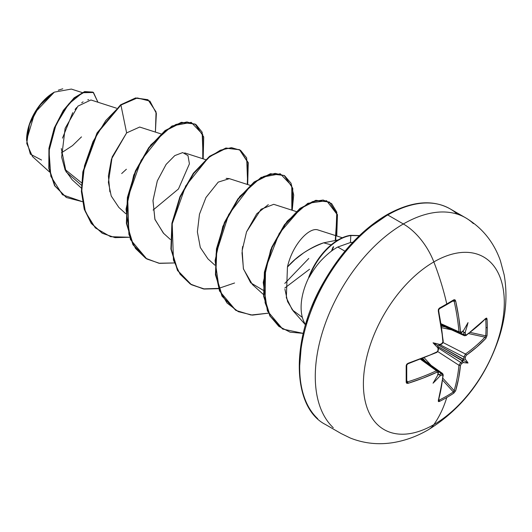 <?xml version="1.0" encoding="UTF-8"?>
<svg xmlns="http://www.w3.org/2000/svg" width="532" height="532" viewBox="0 0 532 532"><rect width="100%" height="100%" fill="white"/><g stroke="black" fill="none" stroke-linecap="round" stroke-linejoin="round"><path stroke-width="0.8" d="M459.641 332.959L458.97 331.795L441.114 323.769L458.97 331.795A198.07 117.313 -121.3 0 0 454.135 301.159A1.057 0.426 -12.6 0 0 455.625 300.866L453.783 299.815A196.647 52.276 161.2 0 1 446.774 303.965A196.647 52.276 -18.8 0 0 453.783 299.815A1.057 0.652 58.8 0 1 453.583 300.573A1.057 0.652 58.8 0 1 453.357 300.64A1.057 0.652 -121.2 0 0 453.583 300.573A1.057 0.652 -121.2 0 0 453.783 299.815L454.913 299.769L455.625 300.866L458.611 316.447L460.486 331.662L460.805 332.281L461.437 332.214A199.254 104.571 -4.2 0 0 463.246 331.01A144.391 24.399 -57.8 0 0 468.02 322.618A144.391 142.21 -47.6 0 1 465.221 332.148A199.254 124.628 55.5 0 1 465.38 334.488L465.666 335.094L466.265 335L471.651 331.017L485.896 318.342L486.654 318.096L487.033 319.014A196.647 151.813 30.8 0 1 487.279 327.346A196.647 151.813 30.8 0 1 487.033 335.586A196.647 151.813 -149.2 0 0 487.279 327.346A1.057 0.612 180 0 1 486.009 327.639A195.603 151.008 30.8 0 1 485.756 335.832A1.057 0.625 3.5 0 0 487.033 335.586L485.896 338.372L476.725 347.11L466.265 355.316L465.38 356.919A199.254 124.628 55.5 0 1 465.221 359.107A144.391 63.275 -8.2 0 1 468.02 363.004A144.391 63.268 -111.8 0 1 463.246 362.525A199.254 124.628 -175.5 0 1 461.437 363.755L460.486 365.324L458.611 378.485L455.625 390.801L453.783 393.175A196.647 151.813 -150.8 0 1 446.774 397.51A199.261 115.045 60 0 1 433.846 424.622A99.63 57.523 -60 0 1 363.396 383.944A99.63 57.523 -60 0 1 433.846 261.924A49.815 28.761 -120 0 0 403.342 223.972A124.541 71.9 120 0 0 324.434 326.063A124.541 71.9 120 0 0 333.271 427.708A124.541 71.9 -60 0 1 324.434 326.063A124.541 71.9 -60 0 1 403.342 223.972L387.755 214.975A124.541 71.9 120 0 0 308.853 317.065A124.541 71.9 120 0 0 317.684 418.711A124.541 71.9 -60 0 1 308.853 317.065A124.541 71.9 -60 0 1 387.755 214.975A2.115 1.224 -120 0 0 386.698 214.868A2.115 1.224 60 0 1 387.755 214.975A124.541 71.9 -60 0 1 446.328 206.915M446.774 303.965A1.057 0.612 60 0 1 446.594 304.71A1.057 0.612 60 0 1 446.587 304.71A1.057 0.612 -120 0 0 446.774 303.965A199.261 115.045 -120 0 0 433.846 261.924A199.261 115.045 60 0 1 446.774 303.965A196.647 52.276 161.2 0 1 439.432 308.101A196.647 52.276 -18.8 0 0 446.774 303.965M457.327 214.157A124.541 71.9 120 0 0 387.755 214.975L403.342 223.972A49.815 28.761 60 0 1 433.846 261.924A99.63 57.523 -60 0 1 504.296 302.595A99.63 57.523 -60 0 1 433.846 424.622A49.815 28.761 60 0 1 428.134 429.876A49.815 28.761 -120 0 0 433.846 424.622A99.63 57.523 120 0 0 504.296 302.595A99.63 57.523 120 0 0 433.846 261.924A99.63 57.523 120 0 0 363.396 383.944A99.63 57.523 120 0 0 433.846 424.622A199.261 115.045 -120 0 0 446.774 397.51A196.647 151.813 -150.8 0 1 439.432 401.461L438.448 401.594L438.282 400.815L442.139 382.142L442.897 375.486L442.671 374.92L442.006 374.974A199.254 124.628 -175.5 0 1 439.904 376.004A144.391 142.21 -72.4 0 1 433.048 383.193A144.391 24.399 -62.2 0 0 437.929 374.861A199.254 104.578 -115.8 0 0 438.062 372.693L437.809 372.114L437.111 372.147L423 378.126L408.017 383.339L406.707 383.266L406.182 382.262L406.182 365.69L406.707 364.254L408.017 363.309L430.169 354.964L437.111 351.832L438.062 350.262A199.254 104.578 -115.8 0 0 437.929 347.908A144.391 54.537 -109.7 0 1 433.048 342.814A144.391 54.543 -10.3 0 1 439.904 344.49A199.254 104.571 -4.2 0 0 442.006 343.426L442.897 341.823L442.139 334.242L438.282 310.881L438.448 309.278L439.432 308.101L438.282 310.881A199.128 111.92 61.3 0 1 442.897 341.823L442.006 343.426A199.254 104.571 175.8 0 1 439.904 344.49L440.077 344.862L441.799 343.998A1.057 0.565 -117 0 0 442.006 343.426A1.057 0.565 63 0 1 441.799 343.991L442.484 343.04M41.543 160.039L30.357 154.147L26.6 140.195L34.726 112.844L54.324 92.142L39.647 105.482L29.413 124.501L26.753 143.434L32.465 156.534L49.403 171.883M53.951 92.362A38.676 22.331 120 0 0 26.6 139.73L28.681 126.443L34.613 112.777L43.484 100.807L53.951 92.362M359.486 235.563L350.468 235.344A47.893 27.651 120 0 0 338.458 239.733A47.893 27.651 -60 0 1 350.468 235.344L350.841 235.556L350.422 242.532L337.767 247.034C332.879 249.628 327.659 253.784 322.106 259.49C317.837 263.786 313.528 269.717 309.172 277.292L308.666 277.445L308.986 277.185A49.928 28.828 120 0 0 304.65 323.15M284.919 289.215L287.579 301.597L293.584 311.386M305.554 324.64A49.928 28.828 -60 0 1 308.986 277.185L309.172 277.292A47.893 27.651 -60 0 1 350.841 235.556L359.373 235.676L350.841 235.556A47.893 27.651 120 0 0 309.172 277.292M331.177 244.853L323.649 242.831C317.764 244.62 311.114 247.952 303.706 252.833L294.928 259.649L287.446 266.991C296.457 256.597 308.527 248.537 323.649 242.831L331.177 244.853M338.133 239.925L323.649 242.831L338.133 239.925M344.936 251.177L337.767 247.034L344.936 251.177M116.521 108.202L90.932 99.976L77.945 106.127L65.104 128.358L61.652 157.186L65.157 170.021L72.186 179.783L81.343 188.075M161.05 133.911L139.677 127.042L126.629 132.9L112.152 156.973L108.395 182.31L111.221 196.009L118.855 207.433L125.871 213.784M163.65 233.382L154.965 219.51L152.97 200.704L157.299 180.933L166.124 164.388L157.346 180.827L152.99 200.478L154.879 219.217L163.384 233.142L170.4 239.493M250.107 185.329L229.206 178.606L226.153 178.36M229.345 178.652L218.233 182.11L205.957 197.512L199.467 214.23L197.379 231.866L200.305 247.486L207.919 258.851L214.928 265.202M296.218 211.55L273.741 204.321L261.052 209.256L246.542 231.866L256.743 213.798L268.321 204.64M242.659 246.482L242.266 249.468M241.994 252.62L243.476 269.039L252.441 284.553L263.453 294.529M284.846 287.992L309.571 269.232L284.846 287.992M342.315 237.757L317.69 229.857C309.079 227.117 292.42 244.574 287.446 266.991C292.447 244.487 309.112 227.117 317.69 229.857L318.176 229.997M308.799 258.446L284.8 283.423M81.529 182.775L64.824 169.276L81.529 182.775M82.108 92.535L71.328 89.07L54.324 92.142M61.32 152.93L72.405 145.688M72.578 145.555L81.482 136.884M88.724 99.723L87.76 99.843M83.098 101.818L81.689 102.789M76.635 107.557L75.072 109.452M72.738 112.678L62.497 138.127M61.306 148.561L66.068 171.849L81.403 185.163M121.675 173.558L126.377 169.249M109.885 191.892L108.388 175.919L111.454 159.108L126.629 132.9L120.93 105.05L137.329 97.948L149.918 101.1L156.355 113.343L155.404 132.096L156.062 111.906L148.016 99.79L135.946 98.167L120.93 105.05L120.558 104.837L135.574 97.948L147.83 99.684M82.433 201.688L62.477 194.772L50.833 176.305L48.997 150.988L55.966 124.927L68.601 104.073L82.566 92.708L93.466 92.495L97.941 102.23L93.173 92.315L84.994 91.81L74.507 98.034L63.674 110.636L54.623 128.219L49.303 148.508L49.183 168.717L54.962 185.921L66.447 197.518L82.433 201.688M66.261 197.412L54.59 185.701L48.811 168.504L48.937 148.295L54.251 128.006L63.301 110.423L74.134 97.822L84.621 91.597L92.801 92.103L84.635 91.59L74.141 97.815L63.308 110.417L54.257 127.993L48.937 148.295L48.811 168.504L54.59 185.708L66.447 197.518M148.016 99.79L135.58 97.948L120.558 104.837L97.043 132.934L82.859 171.776L81.389 191.42L84.196 209.076L91.205 223.34L102.191 233.189L91.324 223.5L84.249 209.262L81.396 191.593L82.832 171.922L97.004 133L120.558 104.837L120.93 105.05L105.821 120.478L93.014 141.572L84.502 165.791L81.722 190.17L85.373 211.736L95.314 227.882L110.59 236.707L129.542 237.252L115.058 237.638L102.377 233.302L91.577 223.56L84.561 209.295L81.762 191.633L83.225 171.989L97.409 133.153L120.93 105.05L126.629 132.9M352.789 242.306L350.422 242.532L352.789 242.306M386.698 214.868C411.369 201.156 432.476 199.134 450.025 208.81L465.606 217.807C482.185 227.716 493.789 242.033 500.413 260.773L504.15 274.778C507.648 294.755 506.058 315.429 499.368 336.789C485.743 377.9 462.035 408.902 428.247 429.809C417.281 436.2 405.776 440.436 393.727 442.518C378.664 445.031 364.174 443.528 350.262 438.009L341.072 433.514L325.484 424.516C292.181 407.645 289.953 340.919 322.698 283.835C340.3 252.74 361.634 229.751 386.698 214.868A2.115 1.224 60 0 0 386.259 215.839L369.374 227.51M353.135 242.572L338.166 260.454L325.045 280.457L314.286 301.817L306.286 323.722M301.358 345.315L299.696 365.777M403.342 223.972A124.541 71.9 -60 0 1 473.407 223.613A124.541 71.9 120 0 0 403.342 223.972M302.342 317.371L292.287 309.89L286.336 297.754L287.446 266.991M263.16 290.273L250.665 282.785L243.383 268.687L242.153 250.565L246.542 231.866M166.124 164.388L174.795 155.597L182.675 152.591L187.995 155.597L189.412 163.849L178.459 188.973L153.076 210.073M203.164 158.842L202.14 132.175L196.022 124.608L186.958 121.941L175.839 124.488L163.736 132.136L141.153 160.258L127.687 198.11L128.91 234.386L135.514 248.444L145.728 258.293L158.875 263.234L174.07 262.961L159.587 263.347L146.905 259.011L133.319 244.966L126.742 223.526L127.76 197.698L135.78 171.184L149.166 147.763L165.459 130.766L181.751 122.526L195.138 124.056L203.723 136.937L203.164 158.842M247.693 184.551L246.668 157.884L240.55 150.317L231.487 147.65L220.368 150.197L208.265 157.844L185.681 185.967L172.215 223.819L173.439 260.095L180.042 274.153L190.257 284.002L203.41 288.942L218.599 288.67L204.122 289.056L191.44 284.72L177.854 270.675L171.277 249.235L172.288 223.407L180.308 196.893L193.695 173.472L209.987 156.475L226.28 148.235L239.666 149.765L248.251 162.646L247.693 184.551M292.221 210.26L293.691 195.078L291.017 183.194L284.6 175.72L275.164 173.372L263.679 176.458L251.29 184.823L228.66 214.562L216.138 253.525L215.58 272.69L219.237 289.601L226.965 302.934L238.296 311.652L252.441 315.124L268.381 313.162L251.044 315.03L235.969 310.429L222.383 296.384L215.806 274.944L216.817 249.116L224.837 222.602L238.223 199.181L254.515 182.183L270.808 173.944L284.194 175.474L292.786 188.355L292.221 210.26M332.114 250.638L333.637 246.682L332.114 250.638M335.719 240.145L336.803 212.175L331.596 203.576L323.157 200.045L312.65 201.568L301.105 208.025L279.24 233.382L265.515 268.401L265.089 302.668L270.316 316.347L278.841 326.389L290.073 332.154L303.233 333.371L282.791 329.089L270.263 316.241L264.012 296.47L264.763 272.404L272.145 247.387L284.76 225.029L300.367 208.591L316.201 200.524L329.401 202.034L337.454 214.702L336.749 235.969M195.138 124.056L181.379 122.307L165.086 130.546L148.794 147.55L135.407 170.972L127.387 197.485L126.377 223.307L132.953 244.753L146.726 258.898L130.406 239.5L126.018 209.182L133.751 174.988L150.802 144.923L172.016 125.978L191.214 122.353L202.719 134.443L202.772 158.716M247.3 184.424L247.919 162.599L239.48 149.658L225.907 148.016L209.615 156.255L193.322 173.259L179.936 196.68L171.916 223.194L170.905 249.016L177.482 270.462L191.254 284.607L203.989 288.869L218.506 288.404M284.194 175.474L270.436 173.725L254.15 181.964L237.857 198.968L224.464 222.389L216.444 248.903L215.433 274.725L222.01 296.171L235.782 310.316L219.463 290.918L215.074 260.6L222.815 226.406L239.859 196.341L261.072 177.395L280.271 173.771L291.775 185.861L291.829 210.133M329.401 202.034L315.835 200.311L299.995 208.378L284.387 224.81L271.772 247.174L264.391 272.185L263.639 296.257L269.89 316.028L282.612 328.982L267.397 310.954L263.234 282.425L270.648 249.914L287.167 221.186L307.868 203.291L326.582 200.69L337.062 214.376L335.273 240.198M333.052 247.067L331.456 251.124M234.572 282.997L218.785 288.351M191.088 284.514L177.488 270.475L170.905 249.036L171.916 223.207L179.936 196.68L193.329 173.252L209.628 156.248L225.92 148.016L239.666 149.765M337.767 247.034L350.422 242.532L350.841 235.556L350.468 235.344M338.458 239.733A47.893 27.651 120 0 0 308.666 277.445A47.893 27.651 -60 0 1 338.458 239.733M58.261 90.194L62.776 88.791M464.463 335.745L463.884 334.628A198.197 123.969 -124.5 0 0 463.711 332.081L462.714 330.964L463.711 332.081A198.197 123.969 55.5 0 1 463.884 334.628L460.466 333.072L463.884 334.628A1.057 0.572 -3.6 0 0 465.38 334.488A199.254 124.628 -124.5 0 0 465.221 332.148L464.463 332.846L463.711 332.081L464.463 332.846L465.221 332.148A144.391 142.21 -47.6 0 0 468.02 322.618A144.391 24.399 -57.8 0 1 463.246 331.01A199.254 104.571 175.8 0 1 461.437 332.214L460.486 331.662A199.128 117.938 -121.3 0 0 455.625 300.866A1.057 0.426 167.4 0 1 454.135 301.159L452.612 301.165L454.135 301.159A198.07 117.313 58.7 0 1 458.97 331.795A1.057 0.545 -5 0 0 460.486 331.662A1.057 0.545 175 0 1 458.97 331.795L459.621 332.952L441.261 324.7M438.488 310.755A198.07 111.328 -118.7 0 0 438.381 310.256A198.07 111.328 61.3 0 1 442.963 341.032M437.444 351.619L436.898 352.37A1.057 0.545 -115.2 0 0 437.111 351.832A1.057 0.545 64.8 0 1 436.905 352.37L438.448 349.797L438.341 347.875L437.929 347.908A199.254 104.578 64.2 0 1 438.062 350.262A1.057 0.565 -3 0 0 438.448 349.797A1.057 0.565 177 0 1 438.062 350.262L437.111 351.832A199.128 111.92 178.7 0 1 408.017 363.309L406.182 365.69A196.647 52.276 78.8 0 1 406.182 382.262L408.017 383.339A199.128 117.938 1.3 0 0 437.111 372.147L438.062 372.693A199.254 104.578 64.2 0 1 437.929 374.861A144.391 24.399 -62.2 0 1 433.048 383.193A144.391 142.21 -72.4 0 0 439.904 376.004L440.13 375L439.086 374.728A198.197 123.963 4.5 0 0 441.38 373.61A198.197 123.963 -175.5 0 1 439.086 374.728L437.623 374.428L440.13 375L439.904 376.004A199.254 124.628 4.5 0 0 442.006 374.974L442.897 375.486A199.128 111.92 61.3 0 1 438.282 400.815L439.432 401.461A196.647 151.813 29.2 0 0 446.774 397.51A196.647 151.813 29.2 0 0 453.783 393.175L455.625 390.801A1.057 0.751 -163.4 0 1 454.135 390.614L442.917 378.312L454.135 390.614A198.07 117.313 -121.3 0 0 458.97 365.278L460.705 362.452L438.348 348.001L460.705 362.452A198.197 123.963 4.5 0 0 462.674 361.108L437.876 346.458L438.341 347.928L437.929 347.908A144.391 54.537 -109.7 0 1 433.048 342.814A144.391 54.543 -10.3 0 1 439.904 344.49L440.124 344.836L438.621 345.168L463.711 359.319A198.197 123.969 -124.5 0 0 463.884 356.945L440.19 344.803L463.884 356.945L465.467 354.026A198.07 117.313 1.3 0 0 484.991 337.168L468.725 333.604L484.991 337.168A1.057 0.751 43.4 0 1 485.896 338.372L487.033 335.586A1.057 0.625 -176.5 0 1 485.756 335.832A195.603 151.008 -149.2 0 0 486.009 327.639A195.603 151.008 -149.2 0 0 485.756 319.346L485.317 319.267L485.756 319.346A1.057 0.592 -3.4 0 0 487.033 319.014L485.896 318.342A199.128 111.92 178.7 0 1 466.265 335L465.38 334.488A1.057 0.572 176.4 0 1 463.884 334.628L464.443 335.739L441.334 325.185M408.004 363.549A198.07 111.321 178.7 0 1 407.525 363.702L406.927 364.234M436.466 370.764A1.057 0.545 65 0 1 437.111 372.147A1.057 0.545 -115 0 0 436.466 370.764A198.07 117.313 -178.7 0 1 407.525 381.896A1.057 0.426 72.6 0 1 408.017 383.339A1.057 0.426 -107.4 0 0 407.525 381.896L406.761 380.573L407.525 381.896A198.07 117.313 1.3 0 0 436.466 370.764L420.593 359.313L436.466 370.764L437.816 370.771M438.474 400.137L438.634 400.423A1.057 0.758 -164.1 0 1 438.282 400.815A1.057 0.758 15.9 0 0 438.634 400.416L443.249 375.033A1.057 0.672 -174.7 0 1 442.897 375.486A1.057 0.672 5.3 0 0 443.249 375.033L442.624 373.537L441.38 373.61A1.057 0.572 63.6 0 1 442.006 374.974A1.057 0.572 -116.4 0 0 441.38 373.61L438.321 371.429L441.38 373.61L442.637 373.55M439.08 400.19A1.057 0.599 63.4 0 1 439.432 401.461A1.057 0.599 -116.6 0 0 439.08 400.19L438.794 399.851L439.08 400.19A195.603 151.008 29.2 0 0 453.357 391.951L442.684 380.247L453.357 391.951A195.603 151.008 -150.8 0 1 439.08 400.19L438.381 399.712M425.354 361.241L422.814 358.455L425.354 361.241M424.277 357.87L431.04 365.291L424.277 357.87M453.357 391.951A1.057 0.625 56.5 0 1 453.783 393.175A1.057 0.625 -123.5 0 0 453.357 391.951L454.135 390.614A1.057 0.751 16.6 0 0 455.625 390.801A199.128 117.938 -121.3 0 0 460.486 365.324A1.057 0.672 -174.4 0 1 458.97 365.278L437.597 351.466L458.97 365.278A198.07 117.313 58.7 0 1 454.135 390.614L453.876 391.346M442.817 342.422L465.467 354.026L442.817 342.422M451.515 329.833L441.706 327.685L451.515 329.833M441.474 326.129L445.164 326.934L441.474 326.129M470.281 332.44L485.756 335.832L484.991 337.168A198.07 117.313 -178.7 0 1 465.467 354.026A1.057 0.672 54.4 0 1 466.265 355.316A199.128 117.938 1.3 0 0 485.896 338.372A1.057 0.751 -136.6 0 0 484.991 337.168L485.756 335.832L470.281 332.44M440.124 344.836L438.621 345.168L463.498 359.532L462.714 359.938L462.754 360.822L437.876 346.458L437.623 345.454L438.621 345.168L437.623 345.454L438.341 347.928M484.991 318.981L485.756 319.346A195.603 151.008 30.8 0 1 486.009 327.639A1.057 0.612 0 0 0 487.279 327.346A196.647 151.813 -149.2 0 0 487.033 319.014A1.057 0.592 176.6 0 1 485.756 319.346L484.991 318.981M453.357 300.64L454.135 301.159L453.357 300.64M406.681 364.999A1.057 0.565 -1.1 0 1 406.741 365.185A1.057 0.565 178.9 0 1 406.741 365.185A1.057 0.565 178.9 0 1 406.182 365.69A1.057 0.565 -1.1 0 0 406.741 365.185L406.741 381.703A1.057 0.652 -178.8 0 1 406.741 381.717A1.057 0.652 -178.8 0 1 406.182 382.262A1.057 0.652 1.2 0 0 406.741 381.717A1.057 0.652 1.2 0 0 406.681 381.484L407.525 381.896L406.927 381.943M408.017 363.309A1.057 0.412 71.9 0 1 407.838 363.835A1.057 0.412 -108.1 0 0 408.017 363.309M442.877 342.189L443.256 341.364A1.057 0.545 175.2 0 1 442.897 341.823A1.057 0.545 -4.8 0 0 443.256 341.371L442.937 342.827L441.799 343.998M446.388 304.763A1.057 0.612 -120 0 0 446.594 304.71L439.266 308.839A1.057 0.565 -118.9 0 0 439.432 308.101A1.057 0.565 61.1 0 1 439.272 308.839A1.057 0.565 61.1 0 1 439.08 308.879A1.057 0.565 -118.9 0 0 439.272 308.839L438.647 310.462A1.057 0.412 168.1 0 1 438.282 310.881A1.057 0.412 -11.9 0 0 438.647 310.462C438.435 310.868 438.933 308.055 438.647 310.462L443.256 341.364M438.062 372.693A1.057 0.652 3.2 0 0 438.448 372.227A1.057 0.652 -176.8 0 1 438.062 372.693M438.341 373.969L437.929 374.861L438.448 372.22L437.796 370.751L421.47 358.974M453.623 300.547L446.587 304.71M462.953 331.483L461.224 332.779A1.057 0.652 -123.2 0 0 461.437 332.214A1.057 0.652 56.8 0 1 461.224 332.779L459.621 332.952M485.41 318.848L466.059 335.532A1.057 0.672 -125.3 0 0 466.265 335A1.057 0.672 54.7 0 1 466.059 335.532L464.443 335.739M485.729 318.841A1.057 0.758 -135.9 0 0 485.896 318.342A1.057 0.758 44.1 0 1 485.729 318.841M458.97 365.278A1.057 0.672 5.6 0 0 460.486 365.324L461.437 363.755A1.057 0.645 -123.8 0 0 460.705 362.452L458.97 365.278M463.246 362.525L462.674 361.108A198.197 123.963 -175.5 0 1 460.705 362.452A1.057 0.645 56.2 0 1 461.437 363.755A199.254 124.628 4.5 0 0 463.246 362.525L462.68 361.979L462.714 359.938L468.02 363.004A144.391 63.268 -111.8 0 1 463.246 362.525M463.711 359.319L465.221 359.107A199.254 124.628 -124.5 0 0 465.38 356.919A1.057 0.645 -176.2 0 1 463.884 356.945A198.197 123.969 55.5 0 1 463.711 359.319L465.221 359.107A144.391 63.275 -8.2 0 1 468.02 363.004L462.714 359.938L463.711 359.319M463.884 356.945A1.057 0.645 3.8 0 0 465.38 356.919L466.265 355.316A1.057 0.672 -125.6 0 0 465.467 354.026L463.884 356.945M433.048 342.814L437.623 345.454L433.048 342.814M293.072 310.821L305.494 324.853M184.677 152.897L205.578 159.62M93.173 92.315L92.801 92.103M102.004 233.083L102.377 233.302M146.539 258.791L146.905 259.011M191.068 284.5L191.44 284.72M235.596 310.209L235.969 310.429M282.425 328.876L282.791 329.089M442.624 373.537L421.929 358.801M438.448 349.797L437.956 350.887M436.898 352.37L407.831 363.835L406.741 365.178"/></g></svg>
